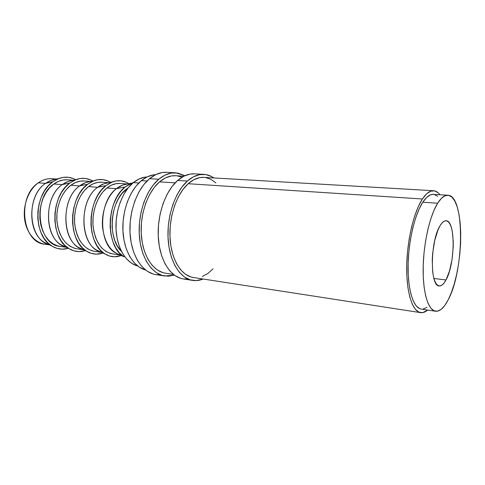 <?xml version="1.0" encoding="UTF-8"?>
<svg xmlns="http://www.w3.org/2000/svg" width="485" height="485" viewBox="0 0 485 485"><rect width="100%" height="100%" fill="white"/><g stroke="black" fill="none" stroke-linecap="round" stroke-linejoin="round"><path stroke-width="0.73" d="M56.575 179.044L51.828 178.716C47.154 178.419 42.65 179.789 38.315 182.827C43.905 178.971 49.609 177.807 55.435 179.329L55.417 179.323M203.912 174.376L194.321 173.848C188.671 173.557 183.118 175.752 177.662 180.426L187.386 181.038C192.806 176.31 198.31 174.091 203.912 174.376C207.447 174.594 210.769 175.782 213.867 177.94M158.753 179.244C164.276 174.661 169.908 172.521 175.655 172.812L184.9 175.691L177.546 173.012L171.272 173.06L164.918 175.146L158.753 179.244L149.556 178.668L158.753 179.244L153.042 185.246L148.04 192.939L143.984 202.021L141.08 212.109L139.468 222.748L139.219 233.461L140.341 243.761L142.772 253.194L146.373 261.354L150.968 267.926L156.34 272.667L162.245 275.456L168.422 276.226L174.339 275.134L164.7 276.001C151.817 274.104 140.832 257.577 139.334 235.571C137.782 213.588 146.215 189.732 158.753 179.244M175.655 172.812L166.567 172.308C160.777 172.011 155.109 174.133 149.556 178.668C136.952 189.053 128.507 212.672 130.101 234.455C131.647 256.268 142.729 272.673 155.709 274.589L160.292 274.777M445.994 279.972C443.745 284.137 441.483 286.12 439.204 285.926C429.758 286.659 430.219 240.663 440.095 225.646L438.107 229.635L434.748 240.366L432.675 253.267L432.244 259.863L432.681 271.946L433.523 276.935L434.73 280.948L436.245 283.84L438.01 285.513L439.943 285.932L441.968 285.101L444.011 283.082L445.994 279.972L449.498 271.036L452.02 259.633L453.214 247.362L453.257 241.427L452.22 230.993L451.165 226.877L449.789 223.718L448.14 221.651L446.279 220.772L444.26 221.148L442.174 222.785L440.095 225.646C442.144 222.257 444.157 220.626 446.121 220.76C455.657 220.548 455.318 263.816 445.994 279.972L433.899 278.445L445.994 279.972M75.618 179.674L73.374 178.607L68.361 177.298L63.141 177.364L57.933 178.838L52.932 181.687C33.623 194.212 32.95 235.595 51.616 245.895C56.945 249.193 62.517 249.993 68.33 248.29L62.262 249.163L57.127 248.411L52.234 246.277L47.779 242.815L43.953 238.141L40.928 232.418L38.855 225.877L37.818 218.79L37.885 211.454L39.049 204.191L41.255 197.31L44.402 191.102L48.355 185.828L52.932 181.687L45.554 183.372L52.932 181.687L58.776 178.504L50.98 180.432L45.554 183.372L38.315 182.827L45.554 183.372C49.264 180.729 53.126 179.335 57.151 179.183M58.776 178.504C64.675 176.401 70.289 176.789 75.611 179.674M73.368 180.214L67.282 179.789C62.638 179.492 58.158 180.893 53.835 183.997L62.268 184.627C65.505 182.257 68.876 180.863 72.392 180.45M69.967 182.93L76.06 179.565C81.929 177.504 87.482 177.971 92.726 180.972L90.271 179.747L85.293 178.431L80.122 178.504L74.939 180.014L69.967 182.93L62.268 184.627L69.967 182.93L65.414 187.149L61.474 192.533L58.327 198.862L56.114 205.882L54.938 213.285L54.86 220.76L55.866 227.98L57.909 234.631L60.898 240.451L64.681 245.204L69.1 248.714L73.95 250.866L79.049 251.612L85.33 250.618C79.576 252.449 74.047 251.739 68.737 248.49C50.022 238.311 50.634 195.794 69.967 182.93M76.06 179.565L67.924 181.529L62.268 184.627C44.347 196.492 43.814 235.395 61.201 244.864L65.342 246.853C44.844 241.754 42.328 197.728 62.268 184.627L53.835 183.997C32.283 197.953 37.618 245.198 60.207 246.428L66.251 247.289M90.786 181.426L84.22 180.966C79.613 180.675 75.157 182.111 70.858 185.276L79.619 185.931C82.911 183.451 86.342 182.014 89.913 181.626M87.664 184.215L93.987 180.675C99.813 178.65 105.3 179.195 110.453 182.318L107.791 180.935L102.868 179.602L97.74 179.692L92.599 181.238L87.664 184.215L79.619 185.931L87.664 184.215L83.135 188.526L79.207 194.024L76.066 200.481L73.853 207.641L72.665 215.188L72.562 222.809L73.538 230.163L75.551 236.935L78.497 242.852L82.238 247.677L86.609 251.236L91.41 253.412L96.46 254.152L102.941 253.024C97.255 254.989 91.774 254.37 86.5 251.169C67.761 241.13 68.318 197.444 87.664 184.215M93.981 180.675L85.493 182.663L79.619 185.931C61.68 198.123 61.195 238.093 78.618 247.441L82.723 249.381C62.238 244.543 59.673 199.39 79.619 185.931L70.858 185.276C61.468 192.266 55.539 207.804 57.03 222.13C59.431 237.517 66.093 246.422 77.012 248.829L83.529 249.763M108.852 182.681L101.795 182.19C97.23 181.899 92.811 183.372 88.537 186.604L97.637 187.289C100.983 184.694 104.469 183.215 108.088 182.857M106.045 185.549L112.587 181.827C118.37 179.844 123.784 180.475 128.828 183.718L125.973 182.166L121.111 180.82L116.036 180.917L110.944 182.506L106.045 185.549L97.637 187.289L106.045 185.549L101.547 189.956L97.643 195.57L94.508 202.16L92.296 209.465L91.095 217.171L90.968 224.937L91.914 232.43L93.89 239.329L96.788 245.349L100.48 250.254L104.79 253.861L109.543 256.056L114.533 256.789L121.208 255.516C115.588 257.62 110.168 257.098 104.93 253.946C86.203 244.064 86.724 199.153 106.045 185.549M112.587 181.827L103.723 183.851L97.637 187.289C79.704 199.82 79.267 240.893 96.685 250.108L100.747 252C80.316 247.447 77.709 201.123 97.637 187.289L88.537 186.604C79.207 193.745 73.271 209.605 74.714 224.197C77.054 239.875 83.632 248.914 94.454 251.327L101.462 252.333M127.622 183.985L120.037 183.457C115.527 183.172 111.15 184.682 106.906 187.986L116.364 188.695C119.765 185.985 123.293 184.464 126.949 184.13M131.908 183.033L122.644 185.088L116.364 188.695L125.166 186.937L133.417 182.56M126.009 189.423L126.937 189.489L126.009 189.423C109.962 201.299 107.288 238.784 121.499 251.418L117.346 245.956L114.715 240.269L112.938 233.758L112.102 226.683L112.241 219.353L113.363 212.078L115.412 205.167L118.291 198.929L121.88 193.606L128.252 187.78L126.009 189.423M136.891 265.738L131.55 263.246L126.694 259.069L122.541 253.34L119.28 246.265L117.073 238.123L116.03 229.26L116.218 220.057L117.619 210.92L120.177 202.257L123.772 194.443L128.228 187.81L133.345 182.621L138.886 179.05L144.621 177.213L147.003 176.97C142.311 177.171 137.758 179.056 133.345 182.621L138.819 182.99L133.345 182.621C122.372 191.526 114.993 211.236 116.06 229.805C117.097 248.387 126.264 263.106 137.552 265.925M437.658 203.227C441.162 197.716 444.563 195.055 447.861 195.237C464.969 195.255 464.363 270.527 448.152 299.9L444.696 305.58L441.095 309.418L437.482 311.194L433.996 310.776L430.783 308.084L427.976 303.155L425.715 296.111L424.12 287.193L423.272 276.753L423.229 265.24L423.999 253.17L425.557 241.1L427.831 229.587L430.698 219.153L434.026 210.248L437.658 203.227L441.429 198.335L445.175 195.704L448.746 195.364L452.014 197.231L454.869 201.166L457.222 206.95L459.004 214.328L460.18 222.991L460.714 232.642L460.611 242.949L459.871 253.576L458.531 264.192L456.627 274.455L454.215 284.04L451.359 292.625L448.152 299.9C444.036 307.86 439.828 311.643 435.542 311.243C428.249 310.303 422.781 292.655 423.162 267.902C423.514 243.191 429.825 215.643 437.658 203.227L422.799 202.221L437.658 203.227M447.861 195.237L433.372 194.352C429.934 194.164 426.412 196.783 422.799 202.221C414.717 214.473 408.315 241.675 408.085 266.107C407.818 290.576 413.596 308.078 421.192 309.066L435.463 311.231M141.359 180.662L146.985 181.032L141.359 180.662C129.744 190.175 121.868 211.321 122.941 231.254C123.984 251.212 133.648 266.986 145.536 270L139.34 267.211L134.2 262.767L129.804 256.644L126.349 249.06L124.014 240.324L122.923 230.793L123.129 220.893L124.633 211.06L127.367 201.748L131.192 193.351L135.933 186.228L141.359 180.662C145.991 176.892 150.756 174.891 155.661 174.661L153.302 174.903L147.234 176.855L141.359 180.662M183.839 176.194L175.655 175.722C170.18 175.424 164.815 177.468 159.571 181.851L175.133 182.869L159.571 181.851C147.743 191.817 139.832 214.34 141.317 235.055C142.754 255.807 153.121 271.4 165.306 273.164L173.412 274.419M422.417 198.989C426.224 193.291 429.94 190.538 433.566 190.732C435.894 190.896 438.01 192.236 439.913 194.752L438.258 192.909L434.639 190.884L430.692 191.187L426.564 193.891L422.417 198.989L188.168 183.718L422.417 198.989C413.814 211.927 406.963 240.869 406.703 266.902C406.406 292.976 412.559 311.582 420.616 312.643C422.932 312.97 425.278 312.11 427.667 310.048L422.865 312.601L418.998 312.176L415.415 309.363L412.274 304.192L409.716 296.784L407.885 287.393L406.873 276.389L406.757 264.252L407.539 251.521L409.201 238.796L411.656 226.665L414.784 215.692L418.428 206.337L422.417 198.989M433.566 190.732L203.894 177.364C198.559 177.073 193.315 179.195 188.168 183.718C176.57 193.994 168.707 217.207 170.047 238.505C171.332 259.833 181.39 275.777 193.26 277.487L420.525 312.631M433.438 194.352L430.577 194.806L426.697 197.395L422.799 202.221L419.064 209.15L415.651 217.941L412.723 228.247L410.425 239.614L408.873 251.545L408.134 263.47L408.243 274.856L409.176 285.186L410.886 294.019L413.275 301.003L416.221 305.902L419.58 308.587M423.205 309.03L426.958 307.296M437.706 196.34L434.293 194.479M121.874 255.255C111.235 252.843 104.802 243.579 102.565 227.453C101.213 212.436 107.136 196.079 116.364 188.695L125.166 186.937C105.894 200.935 105.397 247.114 124.075 256.832L119.443 252.927L115.812 247.944L112.963 241.821L111.035 234.795L110.125 227.156L110.277 219.232L111.489 211.369L113.702 203.912L116.824 197.177L120.704 191.442L125.166 186.937L130.016 183.827L133.417 182.554M120.104 183.463L116.164 183.651L111.447 185.143L106.906 187.986L116.364 188.695C98.467 201.584 98.055 243.809 115.448 252.873L119.455 254.71M112.672 253.934L110.137 253.382L105.736 251.321L101.741 247.962L98.334 243.403L95.654 237.82L93.835 231.424L92.962 224.482L93.084 217.298L94.193 210.163L96.242 203.403L99.134 197.286L102.747 192.084L106.906 187.986C97.643 195.285 91.713 211.472 93.096 226.349C95.369 242.318 101.856 251.509 112.556 253.922L120.08 254.995M101.856 182.196L97.873 182.372L93.114 183.827L88.537 186.604L84.348 190.611L80.716 195.716L77.812 201.699L75.769 208.332L74.672 215.322L74.575 222.373L75.472 229.181L77.327 235.461L80.049 240.948L83.511 245.434L87.549 248.75L92.004 250.787L94.569 251.345M84.281 180.972L80.267 181.141L75.466 182.56L70.858 185.276L66.645 189.198L63.001 194.194L60.091 200.062L58.048 206.561L56.963 213.418L56.884 220.335L57.812 227.022L59.697 233.188L62.456 238.59L65.96 243.003L70.046 246.277L74.544 248.29L77.127 248.847M67.348 179.796L63.299 179.953L58.467 181.335L53.835 183.997L49.603 187.84L45.948 192.739L43.032 198.492L40.995 204.864L39.922 211.593L39.861 218.383L40.807 224.943L42.728 231.005L45.517 236.316L49.052 240.663L53.18 243.888L57.715 245.889L60.322 246.441M50.173 244.889C28.639 241.366 24.868 196.607 45.554 183.372C27.669 194.915 27.075 232.794 44.402 242.379L48.579 244.416M38.315 182.827C16.684 196.51 22.152 242.943 44.875 244.228L48.524 244.391C37.684 245.077 27.348 235.201 24.856 220.778C22.298 206.38 28.233 189.944 38.315 182.827M181.978 177.231L177.292 175.891M175.764 175.728L171.363 175.964L165.379 177.959L159.571 181.851L154.194 187.531L149.489 194.788L145.682 203.354L142.954 212.848L141.438 222.864L141.202 232.945L142.25 242.645L144.524 251.533L147.907 259.239L152.229 265.453L157.285 269.951L162.845 272.606L165.446 273.182M166.694 172.32L162.154 172.551L155.758 174.612L149.556 178.668L143.815 184.609L138.789 192.23L134.727 201.22L131.823 211.211L130.216 221.754L129.98 232.363L131.132 242.573L133.587 251.921L137.231 260.021L141.869 266.544L147.282 271.26L153.236 274.037M194.443 173.854L190.005 174.109L183.748 176.243L177.662 180.426L187.386 181.038C175.091 191.86 166.707 216.449 168.107 239.044C169.453 261.676 180.105 278.566 192.654 280.409C196.158 280.936 199.656 280.475 203.136 279.014L196.286 280.609L190.259 279.863L184.518 277.05L179.298 272.218L174.842 265.501L171.369 257.141L169.047 247.459L168.004 236.874L168.301 225.858L169.944 214.904L172.836 204.518L176.843 195.158L181.772 187.228L187.386 181.038L193.43 176.807L199.632 174.648L205.755 174.576L211.551 176.528L213.873 177.94M215.958 182.942L210.969 179.347L205.488 177.534M204.003 177.371L199.711 177.631L193.861 179.699L188.168 183.718L182.887 189.568L178.256 197.055L174.491 205.876L171.769 215.655L170.229 225.962L169.944 236.334L170.914 246.301L173.09 255.425L176.358 263.319L180.541 269.666L185.452 274.255L190.866 276.935L193.4 277.505M202.275 276.492L207.841 273.504L213.042 268.872M180.753 278.366L174.952 275.565L169.677 270.763L165.173 264.095L161.65 255.801L159.292 246.204L158.225 235.716L158.51 224.804L160.135 213.958L163.033 203.67L167.058 194.406L172.017 186.555L177.662 180.426C165.282 191.138 156.879 215.479 158.328 237.862C159.729 260.281 170.502 277.056 183.166 278.911L188.016 279.033M124.075 256.832L115.448 252.873M104.93 253.946L96.685 250.108M86.5 251.169L78.618 247.441M68.737 248.49L61.201 244.864M51.616 245.895L44.402 242.379M49.585 244.907L44.875 244.228M164.554 275.983L155.709 274.589M192.515 280.385L183.166 278.911"/></g></svg>

